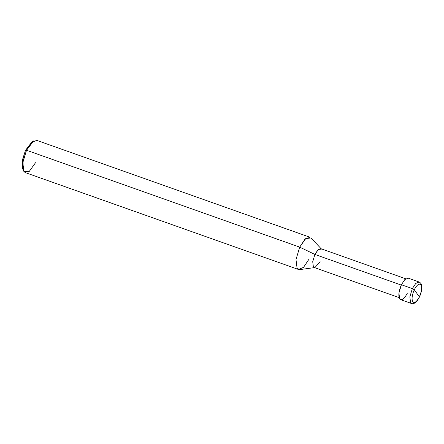 <?xml version="1.0" encoding="UTF-8"?>
<svg xmlns="http://www.w3.org/2000/svg" width="444" height="444" viewBox="0 0 444 444"><rect width="100%" height="100%" fill="white"/><g stroke="black" fill="none" stroke-linecap="round" stroke-linejoin="round"><path stroke-width="0.67" d="M401.398 284.737L404.828 279.57L408.214 278.144L419.136 282.018C420.968 282.933 421.856 284.643 421.8 287.14C421.811 290.271 421.017 293.567 419.425 297.03C417.56 300.433 416.189 302.309 415.301 302.664C413.825 303.674 412.559 303.957 411.516 303.518L400.593 299.644L399.667 298.912L398.928 293.04L401.398 284.737L412.326 288.611L409.856 296.914L410.589 302.786L411.516 303.518L410.589 302.786L409.856 296.914L412.326 288.611L415.756 283.444L419.136 282.018L415.756 283.444L412.326 288.611L414.263 289.766C411.999 295.121 411.505 299.139 412.792 301.815C414.585 303.402 416.777 301.737 419.369 296.831C416.777 301.737 414.585 303.402 412.792 301.815C411.505 299.139 411.999 295.121 414.263 289.766L419.369 296.831C421.634 291.469 422.127 287.451 420.84 284.782C419.047 283.189 416.855 284.854 414.263 289.766C416.855 284.854 419.047 283.189 420.84 284.782C422.127 287.451 421.634 291.469 419.369 296.831L414.263 289.766L412.326 288.611L401.398 284.737C398.734 291.042 398.157 295.771 399.667 298.912C401.781 300.782 404.362 298.829 407.409 293.051M32.756 141.525L25.486 150.338L31.918 141.93L33.677 140.898L26.523 150.244L31.668 142.496L36.747 140.36L309.923 237.235L304.845 239.372L299.7 247.125L305.738 238.567L311.005 237.962L321.484 249.101L318.409 249.45L314.885 254.445L401.248 285.07L314.885 254.445L299.7 247.125L26.523 150.244L25.486 150.338L22.2 161.155L22.949 169.181M399.078 297.591L314.18 267.482L313.37 266.844L312.726 261.705L314.885 254.445L317.887 249.922L320.851 248.673L405.749 278.782M314.935 267.554L299.783 269.602L297.103 268.387L295.998 259.579L299.7 247.125L314.885 254.445L312.726 261.705L313.37 266.844L314.935 267.554L320.141 261.716M298.485 269.48L25.308 172.605L23.921 171.506L22.816 162.698L26.523 150.244L299.7 247.125L295.998 259.579L297.103 268.387L298.485 269.48L303.563 267.344L308.708 259.596M23.266 170.246L22.555 168.343L22.339 160.228L25.486 150.338L26.523 150.244L23.033 161.233L23.266 170.246L23.921 171.506L29.187 171.517L35.531 162.715"/></g></svg>
